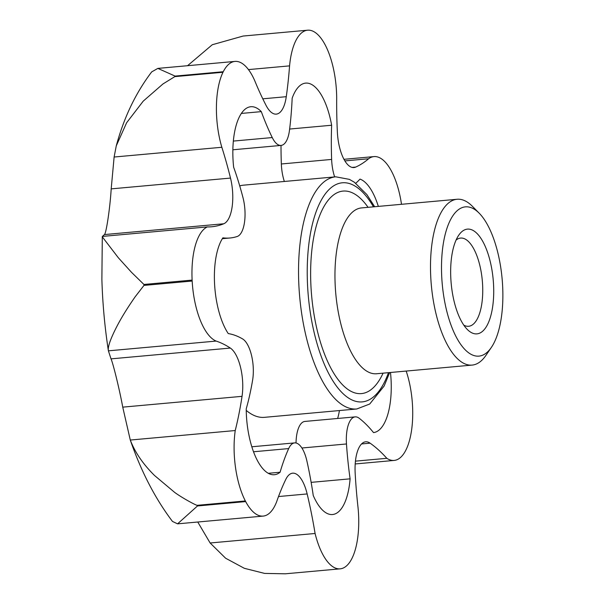<?xml version="1.0" encoding="UTF-8"?>
<svg xmlns="http://www.w3.org/2000/svg" width="604" height="604" viewBox="0 0 604 604"><rect width="100%" height="100%" fill="white"/><g stroke="black" fill="none" stroke-linecap="round" stroke-linejoin="round"><path stroke-width="0.91" d="M389.656 372.562L384.144 386.024L369.701 404.031L356.775 408.984L264.514 417.334A116.557 46.757 -95.2 0 1 249.324 412.766A116.557 46.757 -95.2 0 1 246.243 410.41M239.728 185.896A116.557 46.757 -95.2 0 1 243.488 185.171L335.756 176.813A116.557 46.757 -95.2 0 0 298.761 260.369A116.557 46.757 -95.2 0 0 341.592 404.408A116.557 46.757 -95.2 0 0 356.775 408.984M491.369 347.398L485.91 355.409A83.254 33.394 -95.2 0 1 472.101 365.095A83.254 33.394 -95.2 0 1 461.252 361.834A83.254 33.394 -95.2 0 1 430.561 271.943A83.254 33.394 -95.2 0 1 457.085 199.267A83.254 33.394 -95.2 0 1 467.934 202.529A83.254 33.394 -95.2 0 1 472.404 206.319L479.221 213.22A74.934 30.057 -95.2 0 1 502.12 278.784A74.934 30.057 -95.2 0 1 491.369 347.398A74.934 30.057 -95.2 0 1 469.187 353.181A74.934 30.057 -95.2 0 1 441.645 260.588A74.934 30.057 -95.2 0 1 475.189 209.807A74.934 30.057 -95.2 0 1 479.221 213.22M108.297 350.192C107.905 346.235 110.728 338.376 116.783 326.605C121.351 317.749 127.482 307.813 135.168 296.791L143.978 285.405L192.17 281.041A58.15 23.322 84.8 0 0 216.126 341.079L108.403 350.833L108.297 350.192A234.352 94.005 -95.2 0 1 101.88 279.282L102.302 236.534M143.978 285.405A276.058 110.736 -95.2 0 1 143.933 284.461L131.483 272.298L118.361 257.787L102.982 237.749L102.378 236.421L104.454 234.578C106.327 233.061 110.079 207.542 111.196 188.878L114.118 157.025L116.27 145.851L126.613 122.771L143.231 101.14L162.982 83.941L174.805 76.633L222.989 72.269A58.15 23.322 84.8 0 0 221.842 147.27L114.118 157.025M456.08 240.075A44.281 17.765 -95.2 0 1 460.626 238.074A44.281 17.765 -95.2 0 1 466.394 239.811A44.281 17.765 -95.2 0 1 482.717 287.625A44.281 17.765 -95.2 0 1 468.613 326.281A44.281 17.765 -95.2 0 1 463.781 325.133M470.078 331.8A52.586 21.095 -95.2 0 1 467.254 329.406A52.586 21.095 -95.2 0 1 451.18 283.397A52.586 21.095 -95.2 0 1 458.723 235.243A52.586 21.095 -95.2 0 1 474.299 231.189A52.586 21.095 -95.2 0 1 493.619 296.164A52.586 21.095 -95.2 0 1 470.078 331.8M390.486 372.487A56.285 22.575 -95.2 0 1 373.529 432.592A196.006 78.618 84.8 0 0 359.214 418.27A27.754 11.129 84.8 0 0 355.182 416.881A27.754 11.129 84.8 0 0 346.477 443.97A196.006 78.618 84.8 0 0 350.101 478.836A56.285 22.575 -95.2 0 1 332.525 514.525A56.285 22.575 -95.2 0 1 313.242 495.499A196.006 78.618 84.8 0 0 306.892 460.973A27.754 11.129 84.8 0 0 294.631 442.898A27.754 11.129 84.8 0 0 288.682 448.583A196.006 78.618 84.8 0 0 280.082 472.237L268.267 473.302M280.082 472.237A56.285 22.575 -95.2 0 1 274.352 474.736A56.285 22.575 -95.2 0 1 246.228 408.855A196.006 78.618 84.8 0 0 252.615 380.097A27.754 11.129 84.8 0 0 242.627 338.942A196.006 78.618 84.8 0 0 228.267 333.589A56.285 22.575 -95.2 0 1 222.884 237.848A196.006 78.618 84.8 0 0 229.988 237.999A196.006 78.618 84.8 0 0 237.206 236.489A27.754 11.129 84.8 0 0 242.959 197.523A196.006 78.618 84.8 0 0 233.642 167.187A56.285 22.575 -95.2 0 1 250.819 106.727A56.285 22.575 -95.2 0 1 261.305 111.627L241.373 113.431M261.305 111.627A196.006 78.618 84.8 0 0 272.261 137.561A27.754 11.129 84.8 0 0 281.071 145.421A27.754 11.129 84.8 0 0 289.497 130.154A196.006 78.618 84.8 0 0 292.162 98.21A56.285 22.575 -95.2 0 1 305.677 83.11A56.285 22.575 -95.2 0 1 331.641 125.239A196.006 78.618 84.8 0 0 331.634 159.426A27.754 11.129 84.8 0 0 334.639 176.912M350.101 478.836L311.151 482.362M296.036 442.989A27.754 11.129 -95.2 0 1 304.892 421.433L355.182 416.881M337.651 418.474A56.285 22.575 84.8 0 0 339.433 410.554M355.771 183.238A196.006 78.618 84.8 0 0 360.014 179.101A56.285 22.575 -95.2 0 1 378.331 206.394M284.348 181.464A27.754 11.129 -95.2 0 1 281.343 163.978A196.006 78.618 -95.2 0 1 281.026 145.428M331.641 125.239L289.641 129.045M401.501 204.295A58.15 23.322 84.8 0 0 399.342 193.016A276.058 110.736 -95.2 0 0 399.131 192.132A58.15 23.322 84.8 0 0 373.997 156.595A58.15 23.322 84.8 0 0 368.621 158.754L344.869 160.906M216.126 341.079A248.455 99.66 -95.2 0 1 230.328 348.063A33.303 13.356 -95.2 0 1 242.038 396.337A248.455 99.66 -95.2 0 1 235.235 430.539A58.15 23.322 84.8 0 0 245.352 500.958L197.161 505.321C195.749 505.269 181.532 497.537 174.518 492.283L154.488 475.454C143.065 464.151 134.994 452.343 130.283 440.044L130.26 439.976C141.14 471.467 155.213 498.625 172.472 521.433L177.576 523.842L197.5 505.956L245.685 501.592A58.15 23.322 84.8 0 0 263.148 516.095A58.15 23.322 84.8 0 0 276.738 501.494A248.455 99.66 -95.2 0 1 285.79 479.41A33.303 13.356 -95.2 0 1 292.661 473.181A33.303 13.356 -95.2 0 1 307.157 493.944A248.455 99.66 -95.2 0 1 315.084 533.483A58.15 23.322 84.8 0 0 340.173 568.84A58.15 23.322 84.8 0 0 342.921 568.168A276.058 110.736 -95.2 0 0 343.291 568.009A58.15 23.322 84.8 0 0 358.066 507.858A248.455 99.66 -95.2 0 1 355.175 473.317A33.303 13.356 -95.2 0 1 365.684 441.803A33.303 13.356 -95.2 0 1 370.116 443.177A248.455 99.66 -95.2 0 1 386.817 458.308A58.15 23.322 84.8 0 0 394.155 460.429A58.15 23.322 84.8 0 0 411.43 431.165A276.058 110.736 -95.2 0 0 411.558 430.335A58.15 23.322 84.8 0 0 406.182 371.067M386.817 458.308L355.446 461.146M340.173 568.84L285.36 573.8L264.627 573.415L244.356 568.319L225.632 558.232L210.132 542.988L197.75 522.015M315.084 533.483L210.132 542.988M235.235 430.539L130.283 440.044L122.74 407.141C119.735 390.539 113.212 363.721 111.023 358.867L108.403 350.833M221.842 147.27A248.455 99.66 -95.2 0 1 230.502 178.074A33.303 13.356 -95.2 0 1 223.752 223.774A248.455 99.66 -95.2 0 1 211.717 226.757A248.455 99.66 -95.2 0 1 207.331 226.915A58.15 23.322 84.8 0 0 192.117 280.097L143.933 284.461M207.331 226.915L102.378 236.421M368.621 158.754A248.455 99.66 -95.2 0 1 355.711 167.074A33.303 13.356 -95.2 0 1 353.921 167.55A33.303 13.356 -95.2 0 1 337.372 132.155A248.455 99.66 -95.2 0 1 336.685 97.727A58.15 23.322 84.8 0 0 315.363 32.586A276.058 110.736 -95.2 0 0 314.971 32.322A58.15 23.322 84.8 0 0 307.632 30.2A58.15 23.322 84.8 0 0 289.573 65.874L248.463 69.596M187.557 65.708L212.276 44.734L243.133 36.044L307.632 30.2M289.573 65.874A248.455 99.66 -95.2 0 1 286.273 96.693A33.303 13.356 -95.2 0 1 276.277 114.126A33.303 13.356 -95.2 0 1 266.054 105.383A248.455 99.66 -95.2 0 1 254.722 80.664A58.15 23.322 84.8 0 0 234.979 61.412A58.15 23.322 84.8 0 0 223.261 71.725L175.077 76.089L157.87 68.395L151.702 71.884C135.719 92.933 123.903 117.584 116.27 145.851M222.989 72.269A276.058 110.736 -95.2 0 1 223.261 71.725M192.17 281.041A276.058 110.736 -95.2 0 1 192.117 280.097M245.685 501.592A276.058 110.736 -95.2 0 1 245.352 500.958M388.478 372.668A109.988 44.115 -95.2 0 1 347.851 397.575A109.988 44.115 -95.2 0 1 307.436 261.66A109.988 44.115 -95.2 0 1 373.461 206.84M383.072 373.159A101.661 40.778 -95.2 0 1 348.183 389.61A101.661 40.778 -95.2 0 1 310.826 263.986A101.661 40.778 -95.2 0 1 368.055 207.323M472.101 365.095L376.556 373.748A83.254 33.394 -95.2 0 1 365.714 370.486A83.254 33.394 -95.2 0 1 335.114 267.602A83.254 33.394 -95.2 0 1 361.539 207.919L457.085 199.267M288.682 448.583L253.491 451.769M272.261 137.561L233.355 141.079M346.477 443.97L301.902 448.002M331.634 159.426L281.343 163.978M355.711 167.074L352.072 167.406M370.116 443.177L361.57 443.948M307.157 493.944L278.512 496.541M242.038 396.337L122.74 407.141M230.328 348.063L111.023 358.867M223.752 223.774L104.454 234.578M230.502 178.074L111.196 188.878M286.273 96.693L262.785 98.822M197.5 505.956A276.058 110.736 -95.2 0 1 197.161 505.321M174.805 76.633A276.058 110.736 -95.2 0 1 175.077 76.089M361.124 207.904L361.539 207.919M251.8 446.779L294.631 442.898M222.347 238.686L229.988 237.999M232.872 149.784L281.071 145.421M343.955 159.313L373.997 156.595M355.205 463.955L394.155 460.429M177.576 523.842L263.148 516.095M157.87 68.395L234.979 61.412M376.556 373.748L376.149 373.838M374.639 206.727L366.87 194.564L354.314 182.197L349.391 179.373L335.756 176.813"/></g></svg>
